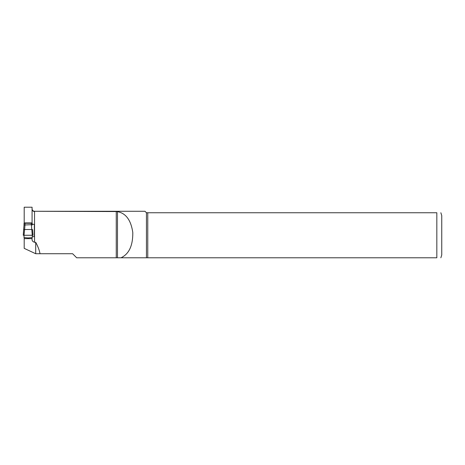 <?xml version="1.0" encoding="UTF-8"?>
<svg xmlns="http://www.w3.org/2000/svg" width="465" height="465" viewBox="0 0 465 465"><rect width="100%" height="100%" fill="white"/><g stroke="black" fill="none" stroke-linecap="round" stroke-linejoin="round"><path stroke-width="0.7" d="M32.073 237.592L32.073 238.638L24.197 238.638L24.197 248.362L35.706 253.727L40.019 253.727C39.397 250.28 37.961 246.462 35.706 242.282L35.706 253.727M32.073 209.221C32.201 210.61 33.021 211.389 34.538 211.546L34.538 242.282C32.788 241.724 31.969 240.713 32.073 239.248L32.073 238.638M24.197 223.345L24.197 207.216L32.073 207.216L32.073 223.345M24.197 238.638L24.197 237.592M32.277 236.627L34.352 236.627L34.352 224.316L32.073 224.316M34.538 242.282L35.706 242.282M147.765 212.749L147.765 257.784L436.827 257.784L436.827 212.749C442.61 212.749 442.61 212.749 436.827 212.749L146.446 212.749L144.97 211.273L34.538 211.273L116.256 211.546L116.256 257.784L117.482 257.784L76.678 257.784L72.616 253.727L40.019 253.727M24.197 222.915L32.073 222.915M146.446 212.749L146.446 257.784L147.765 257.784M436.827 257.784C442.61 257.784 442.61 257.784 436.827 257.784M440.855 212.749L441.75 215.58L441.75 254.954L440.855 257.784M116.256 211.546L117.482 211.651C125.887 213.226 130.985 220.172 132.787 232.488C132.944 245.619 129.014 254.053 120.993 257.784L146.446 257.784M117.482 211.651L117.482 257.784L120.993 257.784M24.017 235.267L24.633 229.501L23.645 229.652L23.25 235.267L24.017 235.267L24.017 237.574L28.138 237.935L32.259 237.574L32.259 235.267L33.021 235.267L32.626 229.658L31.637 229.501L32.259 229.512M24.017 229.512L24.622 229.501L25 224.688L25 223.276L24.017 223.363L24.017 225.014L31.271 224.688A2.889 0.982 -94.5 0 1 31.277 224.688A2.889 0.982 85.5 0 0 31.271 224.688L32.259 225.008L32.259 223.363L31.277 223.276L32.259 235.267M25 224.688L24.017 225.008L23.25 235.267L33.021 235.267L32.626 229.658M24.633 229.501L31.637 229.501M25 223.276L31.277 223.276M23.645 229.658L24.017 225.008M32.259 225.008L31.277 224.688M34.538 211.273C33.038 211.127 32.219 210.308 32.073 208.814"/></g></svg>
